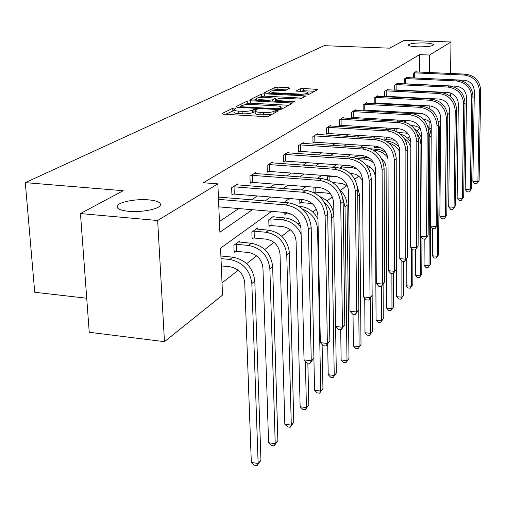 <?xml version="1.0" encoding="UTF-8"?>
<svg xmlns="http://www.w3.org/2000/svg" width="506" height="506" viewBox="0 0 506 506"><rect width="100%" height="100%" fill="white"/><g stroke="black" fill="none" stroke-linecap="round" stroke-linejoin="round"><path stroke-width="0.76" d="M417.513 46.824C426.621 46.95 431.966 46.299 433.547 44.87C433.332 43.877 430.252 43.238 424.3 42.959C415.293 42.839 409.974 43.484 408.348 44.907C408.513 45.894 411.568 46.533 417.513 46.824M128.625 211.299C141.598 212.602 159.485 209.016 160.415 205.038C160.889 202.425 156.986 200.705 148.701 199.87C135.987 198.649 118.353 202.071 117.152 206.106C116.538 208.687 120.365 210.42 128.625 211.299M234.993 108.025L232.728 108.278L222.083 113.534L223.361 114.173L265.214 116.614L268.522 116.235L278.452 110.858L277.471 110.422L275.213 110.675L273.942 111.358C271.684 112.307 268.218 112.699 263.525 112.541L260.052 112.338C256.725 112.104 255.087 111.611 255.144 110.858L257.168 109.536L256.106 109.22L253.841 109.473L252.526 110.144C250.217 111.08 246.745 111.472 242.102 111.314L238.674 111.118C235.423 110.884 233.835 110.403 233.905 109.669L236.024 108.335L234.993 108.025M233.936 110.504L225.657 114.305M255.169 111.699L252.608 112.629L252.526 110.144M289.875 88.202L288.565 87.677L277.845 87.146L274.885 87.456L264.714 92.478L265.992 93.022L305.251 95.052L308.274 94.723L317.882 89.473L303.22 88.411L300.267 88.727L295.985 91.01L304.043 91.75C306.737 91.921 308.084 92.288 308.091 92.857C307.104 93.768 304.289 94.173 299.647 94.084L273.847 92.756L269.964 91.681C270.995 90.776 273.822 90.365 278.439 90.447L285.675 90.346L289.875 88.202M271.697 211.344L220.559 248.155L222.532 295.106L164.469 341.664L89.233 332.271L80.46 213.557L123.192 190.699L25.3 182.634L324.144 45.685L389.607 48.165L404.243 40.335L450.96 41.998L450.612 73.484M80.46 213.557L157.663 220.515L217.858 183.874L219.889 232.229L252.412 209.712M419.525 72.111L419.594 54.648L203.33 182.736L217.858 183.874M419.594 54.648L429.537 55.04L450.96 41.998M250.369 100.77L247.225 101.111L235.979 106.671L237.257 107.278L278.268 109.581L281.481 109.22L291.975 103.54L290.589 102.946L250.369 100.77L250.451 103.173L247.314 103.515L244.708 104.812M250.71 99.391L261.4 94.116L264.448 93.787L303.802 95.83L305.333 96.26L300.975 98.676L297.895 99.012L281.671 98.158L278.585 98.493L275.466 100.169L276.972 100.599L293.992 101.516L295.074 101.82L292.784 102.168L251.988 99.967L250.71 99.391L250.723 99.758M450.403 92.94L450.365 96.368M164.469 341.664L157.663 220.515M25.3 182.634L34.724 292.266L86.716 298.243M404.528 120.447L404.218 121.946M384.857 137.044L384.87 140.219L385.597 139.675M363.593 155.696L363.593 156.05L363.985 155.759M343.334 165.209L340.019 168.011M313.884 187.15L313.998 192.634M314.991 192.217L314.251 192.767M284.808 212.457L284.865 214.633L285.972 213.81M257.44 229.199L257.402 228.067L251.874 232.115L252.108 239.003L253.361 238.073M220.837 254.815L221.046 256.004M222.02 282.886L238.225 270.242M246.65 263.658L256.668 255.846M264.777 249.515L273.967 242.342M281.785 236.239L290.216 229.661M297.762 223.772L299.444 222.457M312.809 212.027L316.408 209.218M327.002 200.952L332.29 196.821M340.411 190.484L346.483 185.74M354.788 179.263L358.71 176.202M368.526 168.536L370.31 167.151M397.703 145.766L398.557 145.102M407.532 138.094L409.677 136.424M416.912 130.776L419.297 128.916L419.303 127.278M419.392 106.045L419.392 105.362M239.819 242.178L239.774 240.964L233.886 245.271L234.158 252.361L235.492 251.374M274.012 217.004L273.98 215.942L268.775 219.749L268.977 226.454L270.153 225.581M299.748 199.37L299.849 203.482L300.893 202.704M328.824 175.822L327.3 176.942L327.344 179.725M353.789 157.562L355.819 156.076L355.826 156.822M374.478 146.082L374.491 147.942L375.25 147.373M394.756 128.505L394.762 130.769M413.573 113.831L414.901 112.857M449.726 112.933L447.665 114.584M440.713 120.156L438.386 122.022M431.251 127.746L429.689 128.998M419.297 128.916L420.53 128.986M429.082 127.822L429.12 121.25M429.202 108.429L429.221 105.88M429.259 99.018L429.265 98.531M429.423 72.548L429.537 55.04M265.125 200.914L270.735 197.03M283.018 188.529L287.901 185.145M299.78 176.923L304.011 173.994M315.51 166.038L319.159 163.508M330.304 155.791L333.435 153.628M344.244 146.139L346.907 144.299M357.407 137.031L359.639 135.481M369.848 128.416L371.701 127.132M381.625 120.264L383.137 119.22M392.795 112.534L393.991 111.706M403.396 105.191L404.313 104.559M413.478 98.215L414.136 97.759M423.079 91.567L423.497 91.276M428.455 98.487L427.817 98.948M418.943 105.337L418.057 105.969M408.949 112.528L407.792 113.363M398.443 120.099L396.976 121.149M387.368 128.069L385.572 129.359M375.686 136.475L373.523 138.037M363.346 145.361L360.772 147.214M350.291 154.76L347.255 156.942M336.452 164.722L332.91 167.271M321.759 175.304L317.654 178.257M306.13 186.55L301.393 189.965M289.476 198.542L284.03 202.463M219.44 221.52L238.699 208.548M251.672 199.813L257.396 195.948M269.932 187.505L274.922 184.146M287.047 175.974L291.367 173.065M303.113 165.152L306.845 162.641M318.23 154.969L321.424 152.818M332.474 145.374L335.193 143.54M345.921 136.316L348.204 134.773M358.634 127.746L360.531 126.468M370.677 119.637L372.22 118.594M382.093 111.946L383.32 111.118M392.941 104.641L393.87 104.008M403.25 97.69L403.921 97.241M413.067 91.08L413.497 90.789M413.358 77.937L413.37 73.281L416.21 71.491L416.21 71.966M404.243 83.914L404.243 79.025L407.216 77.159L407.216 77.652M395.401 89.954L395.034 90.188M394.699 90.176L394.693 85.04L397.805 83.085L397.805 83.604M385.439 96.355L384.826 96.747M384.705 96.741L384.68 91.346L387.944 89.29L387.944 89.84M374.99 103.072L374.219 103.566L374.181 97.955L377.602 95.805L377.609 96.38M364.016 110.125L363.2 110.643L363.15 104.9L366.749 102.636L366.755 103.249M352.473 117.537L351.619 118.081L351.556 112.206L355.338 109.821L355.345 110.466M340.329 125.343L339.431 125.918L339.343 119.89L343.327 117.386L343.334 118.062M327.521 133.565L326.572 134.179L326.471 127.999L330.671 125.355L330.684 126.076M314.005 142.256L312.999 142.901L312.872 136.563L317.313 133.767L317.325 134.526M299.71 151.439L298.648 152.116L298.496 145.614L303.195 142.654L303.214 143.47M284.574 161.161L283.449 161.888L283.265 155.203L288.243 152.066L288.268 152.932M268.515 171.477L267.32 172.249L267.111 165.373L272.392 162.046L272.424 162.97M251.45 182.445L250.179 183.261L249.939 176.189L255.555 172.647L255.593 173.634M233.285 194.114L231.931 194.987L231.647 187.707L237.637 183.931L237.675 184.987M218.371 196.062L218.573 197.1M233.911 109.922L234 112.142C233.93 112.882 235.518 113.369 238.762 113.603L238.674 111.118M252.608 112.629C250.306 113.565 246.833 113.958 242.191 113.799L238.762 113.603M255.15 111.099L255.226 113.344C255.169 114.103 256.808 114.603 260.135 114.843L260.052 112.338M271.532 114.603L260.135 114.843M288.774 105.273L250.451 103.173M240.078 107.12L239.509 107.405M240.186 106.317L241.09 106.741L277.016 108.752L279.261 108.499L281.108 107.297C281.134 106.557 279.483 106.07 276.168 105.849L251.798 104.502C247.276 104.35 243.873 104.729 241.583 105.627L240.186 106.317M254.195 100.087L256.257 99.062M259.395 97.5L261.475 96.463L261.4 94.116M302.025 98.107L264.524 96.134L261.475 96.463M264.992 97.272C260.242 97.177 257.326 97.614 256.245 98.575L260.166 99.701L269.413 100.194L272.525 99.853L275.656 98.183L264.992 97.272M275.485 100.751L274.638 101.187M314.624 91.289L303.271 90.719L299.4 91.516M286.598 89.872L277.908 89.435L274.948 89.745L273.145 90.644M269.983 92.225L268.148 93.136M221.305 265.903L230.021 266.788C238.636 268.547 243.538 273.891 244.727 282.816L251.318 462.433L258.136 463.49L251.836 283.569C250.059 270.134 242.684 262.108 229.73 259.477L220.995 258.61M260.951 460.239L257.061 465.665L258.136 463.49L260.951 460.239L254.803 281.121C253.044 267.756 245.714 259.768 232.811 257.162L220.888 255.992M257.061 465.665L254.341 465.235L251.318 462.433M218.826 206.865L285.808 212.539C294.815 214.228 299.875 219.724 301 229.028L304.036 359.874L311.26 360.778L308.439 229.686C306.762 215.695 299.154 207.435 285.605 204.911L218.51 199.377M314.568 390.265L320.728 391.087L322.942 388.526L319.609 393.2L317.148 392.871L314.568 390.265L313.897 357.944L309.969 363.359L311.26 360.778L313.91 357.925L311.19 227.466C309.527 213.538 301.955 205.328 288.477 202.824L218.415 197.087M309.969 363.359L307.091 362.992L304.036 359.874M236.498 251.343L248.699 252.526C257.073 254.195 261.823 259.369 262.949 268.035L268.591 442.725L275.232 443.718L269.862 268.73C268.186 255.694 261.045 247.927 248.446 245.429L236.226 244.271L236.498 251.343L234.126 251.412M277.876 440.663L274.138 445.881L275.232 443.718L277.876 440.663L272.639 266.441C270.982 253.462 263.879 245.739 251.337 243.26L238.459 241.925M235.22 244.297L236.226 244.271M274.138 445.881L271.488 445.482L268.591 442.725M254.335 238.048L266.213 239.148C274.366 240.742 278.977 245.745 280.033 254.17L284.834 424.199L291.304 425.129L286.763 254.815C285.182 242.153 278.262 234.626 265.998 232.248L254.101 231.172L254.335 238.048L252.077 238.111M293.79 422.251L290.197 427.273L291.304 425.129L293.79 422.251L289.375 252.671C287.806 240.059 280.925 232.577 268.711 230.217L256.169 228.971M253.126 231.198L254.101 231.172M290.197 427.273L287.617 426.9L284.834 424.199M233 186.853L234.025 186.822L234.303 194.089L303.195 199.649C311.943 201.255 316.838 206.562 317.894 215.581L320.342 342.632L327.363 343.473L325.124 216.195C323.549 202.628 316.18 194.646 303.024 192.248L234.025 186.822M329.849 340.804L326.066 346.022L327.363 343.473L329.849 340.804L327.692 214.114C326.136 200.616 318.805 192.678 305.713 190.3L236.302 184.772M234.303 194.089L231.9 194.152M326.066 346.022L323.264 345.68L320.342 342.632M251.21 175.386L252.197 175.361L252.437 182.413L319.469 187.581C327.97 189.105 332.72 194.247 333.713 202.995L335.636 326.459L342.461 327.243L340.74 203.564C339.254 190.401 332.119 182.679 319.337 180.402L252.197 175.361M344.795 324.738L341.164 329.76L342.461 327.243L344.795 324.738L343.15 201.616C341.683 188.517 334.58 180.832 321.854 178.567L254.303 173.438M252.437 182.413L250.154 182.476M341.164 329.76L338.438 329.444L335.636 326.459M269.951 218.889L270.9 218.864L271.102 225.549L282.677 226.58C290.621 228.098 295.087 232.95 296.086 241.141L300.134 406.742L306.44 407.615L305.377 361.246M271.102 225.549L268.952 225.613M300.861 227.302C296.725 221.786 291.456 218.668 285.042 217.953L272.816 216.789M301.121 234.303C297.357 225.872 291.146 221.065 282.493 219.87L270.9 218.864M305.327 409.746L306.44 407.615L308.786 404.901L305.327 409.746L302.809 409.392L300.134 406.742M308.786 404.901L307.857 363.087M268.306 164.621L269.268 164.595L269.47 171.452L334.738 176.259C343.011 177.714 347.609 182.691 348.545 191.192L350.007 311.26L356.654 311.993L355.383 191.723C353.985 178.934 347.072 171.458 334.637 169.282L269.268 164.595M358.849 309.634L355.357 314.479L356.654 311.993L358.849 309.634L357.647 189.889C356.262 177.163 349.38 169.719 336.996 167.562L271.216 162.787M269.47 171.452L267.301 171.515M355.357 314.479L352.701 314.182L350.007 311.26M286.858 212.665L286.889 213.785L291.488 214.171M286.889 213.785L284.84 213.842M317.964 219.149C314.163 211.653 308.318 207.409 300.425 206.41L298.818 206.271M319.609 393.2L320.728 391.087L317.591 229.439C316.781 219.686 311.816 212.937 302.696 209.193M322.942 388.526L322.113 344.478M284.397 154.494L285.327 154.469L285.498 161.136L349.096 165.614C357.141 167.005 361.607 171.831 362.492 180.098L363.536 296.952L370.012 297.636L369.152 180.591C367.83 168.163 361.12 160.908 349.013 158.833L285.327 154.469M372.081 295.415L368.722 300.083L370.012 297.636L372.081 295.415L371.277 178.865C369.968 166.493 363.289 159.276 351.24 157.214L287.136 152.768M285.498 161.136L283.43 161.193M368.722 300.083L366.135 299.811L363.536 296.952M301.715 199.528L301.785 202.678L312.151 203.526M301.785 202.678L299.83 202.735M327.679 344.029L328.217 374.699L334.232 375.465L331.696 217.833C331.449 211.679 328.957 206.461 324.219 202.179M333.106 377.565L336.326 373.042L333.106 377.565L330.709 377.255L328.217 374.699M336.326 373.042L333.878 216.03C333.138 206.625 328.369 200.104 319.571 196.48M299.558 144.944L300.463 144.918L300.608 151.414L362.612 155.595C370.449 156.923 374.788 161.61 375.629 169.649L376.3 283.455L382.618 284.1L382.112 170.105C380.86 158.017 374.339 150.978 362.549 148.992L300.463 144.918M384.566 282L381.322 286.51L382.618 284.1L384.566 282L384.117 168.485C382.878 156.449 376.388 149.441 364.649 147.467L302.145 143.318M300.608 151.414L298.635 151.465M381.322 286.51L378.804 286.257L376.3 283.455M315.763 187.29L315.858 192.191L326.61 193.033L330.69 194.07M315.858 192.191L313.992 192.242M340.702 329.703L341.139 359.956L347.008 360.683L345.01 206.865L342.815 198.086M345.883 362.758L348.995 358.387L345.883 362.758L343.542 362.467L341.139 359.956M348.995 358.387L347.078 205.164C346.857 199.111 344.396 194.007 339.697 189.851M313.878 135.931L314.757 135.905L314.877 142.23L375.363 146.139C383.004 147.41 387.223 151.964 388.013 159.788L388.355 270.704L394.516 271.305L394.338 160.219C393.149 148.454 386.812 141.617 375.325 139.713L314.757 135.905M396.362 269.325L393.232 273.689L394.516 271.305L396.362 269.325L396.23 158.688C395.053 146.968 388.747 140.162 377.305 138.271L316.32 134.387M314.877 142.23L312.986 142.281M393.232 273.689L390.771 273.442L388.355 270.704M332.822 182.533L342.227 183.526L345.25 184.88L347.875 186.986M328.236 176.252L329.077 176.233L329.147 180.452M337.951 176.885L329.077 176.233M353.024 314.22L353.384 345.984L359.127 346.667L358.754 309.78M358.001 348.723L361.012 344.491L358.001 348.723L355.712 348.451L353.384 345.984M361.012 344.491L359.57 194.886L357.236 185.93M327.42 127.404L328.274 127.379L328.375 133.546L387.413 137.202C394.863 138.429 398.968 142.85 399.721 150.472L399.765 258.636L405.78 259.205L405.888 150.877C404.762 139.416 398.595 132.768 387.387 130.94L328.274 127.379M407.526 257.326L404.503 261.551L405.78 259.205L407.526 257.326L407.678 149.428C406.565 138.011 400.423 131.396 389.259 129.58L329.735 125.943M328.375 133.546L326.56 133.59M404.503 261.551L402.099 261.324L399.765 258.636M350.247 173.463L352.068 173.596C356.736 174.127 360.215 176.569 362.498 180.914M351.834 166.101L343.068 165.405M340.905 166.986L341.727 166.967L341.746 168.473M356.945 168.776L351.999 167.695L341.727 166.967M364.718 298.255L365.016 332.714L370.626 333.359L370.367 297.971M369.507 335.396L372.416 331.291L369.507 335.396L367.261 335.136L365.016 332.714M372.416 331.291L371.309 183.362M340.247 119.327L341.076 119.302L341.158 125.317L398.81 128.752C406.084 129.922 410.081 134.229 410.802 141.661L410.581 247.2L416.451 247.738L416.817 142.041C415.749 130.864 409.746 124.4 398.81 122.642L341.076 119.302M418.108 245.954L415.179 250.053L418.108 245.954L418.519 140.668C417.456 129.536 411.473 123.097 400.581 121.358L342.435 117.942M341.158 125.317L339.418 125.361M415.179 250.053L412.833 249.837L410.581 247.2M369.823 158.315L365.604 157.486L354.984 156.689M373.814 162.875L370.474 160.718L366.812 159.346L356.711 158.378M366.123 165.026C371.739 167.024 374.769 170.996 375.212 176.923L376.072 320.102L381.562 320.715L381.397 286.434M380.442 322.727L383.263 318.742L380.442 322.727L378.248 322.48L376.072 320.102M383.263 318.742L383.112 284.17M385.914 152.603L382.821 150.75L379.468 149.574L370.417 148.745M387.798 157.455C384.396 153.248 380.114 150.914 374.952 150.459L373.751 150.383M381.676 158.821C384.522 161.313 386.002 164.399 386.103 168.087L386.597 308.097L391.967 308.679L391.884 273.556M390.847 310.671L393.586 306.8L390.847 310.671L388.703 310.437L386.597 308.097M393.586 306.8L393.523 273.373M376.009 146.196L376.015 147.354L380.632 147.651M376.015 147.354L374.484 147.398M399.379 147.524C396.097 143.729 392.055 141.629 387.254 141.231L386.312 141.168M396.166 157.113L396.622 296.655L401.884 297.205L401.884 261.077M400.771 299.179L403.427 295.415L400.771 299.179L398.671 298.957L396.622 296.655M403.427 295.415L403.44 261.45M399.721 151.68C397.21 147.29 393.586 144.4 388.855 143.015M386.331 137.139L386.337 139.656L394.819 140.187M386.337 139.656L384.864 139.7M406.217 259.281L406.192 285.738L411.34 286.263L411.429 248.193M410.233 288.211L412.814 284.555L410.233 288.211L408.178 288.003L406.192 285.738M412.814 284.555L412.909 249.844M410.796 142.129C408.361 138.144 404.958 135.507 400.575 134.223M410.79 146.702L408.007 141.49L403.649 137.493M398.127 132.433L407.691 133.274M415.407 249.806L415.325 275.315L420.372 275.814L420.954 144.355L420.018 138.865L417.292 133.919M419.272 277.743L421.783 274.182L419.272 277.743L417.26 277.541L415.325 275.315M421.783 274.182L421.96 237.675M421.283 137.164L418.576 132.534L414.572 128.986M396.179 128.594L396.185 131.377M411.372 125.646L414.616 125.836L419.98 127.708M424.199 239.034L424.06 265.346L429.012 265.821L429.834 137.044L428.759 131.193M427.918 267.731L430.359 264.265L427.918 267.731L425.938 267.541L424.06 265.346M430.359 264.265L430.612 226.068M431.201 134.994L430.119 129.998L427.513 125.539M405.597 120.504L405.591 122.37M352.41 111.668L353.22 111.643L353.283 117.512L409.62 120.738C416.723 121.864 420.612 126.057 421.302 133.306L420.84 236.353L426.577 236.852L427.178 133.66C426.16 122.762 420.309 116.469 409.632 114.78L353.22 111.643M428.152 235.163L425.312 239.136L428.152 235.163L428.784 132.357C427.772 121.503 421.953 115.235 411.315 113.559L354.491 110.352M353.283 117.512L351.613 117.556M425.312 239.136L423.022 238.933L420.84 236.353M363.966 104.388L364.756 104.369L364.801 110.099L419.879 113.129C426.817 114.217 430.612 118.303 431.264 125.374L430.587 226.037L436.204 226.517L437.007 125.709C436.033 115.071 430.334 108.942 419.904 107.316L364.756 104.369M437.696 224.904L434.945 228.763L437.696 224.904L438.538 124.476C437.57 113.875 431.89 107.772 421.498 106.152L365.946 103.142M364.801 110.099L363.2 110.144M434.945 228.763L432.706 228.573L430.587 226.037M374.952 97.468L375.724 97.449L375.756 103.053L429.626 105.899C436.412 106.949 440.112 110.928 440.739 117.841L439.866 216.226L445.356 216.676L446.349 118.157C445.419 107.765 439.859 101.788 429.664 100.22L375.724 97.449M446.779 215.145L444.11 218.896L446.779 215.145L447.804 116.981C446.88 106.627 441.34 100.675 431.182 99.119L376.837 96.285M375.756 103.053L374.212 103.091M444.11 218.896L441.921 218.712L439.866 216.226M385.42 90.878L386.173 90.859L386.192 96.336L438.904 99.024C445.539 100.036 449.151 103.92 449.745 110.669L448.702 206.878L454.078 207.308L455.242 110.966C454.35 100.814 448.923 94.983 438.949 93.471L386.173 90.859M455.438 205.847L452.838 209.49L455.438 205.847L456.627 109.846C455.742 99.733 450.334 93.926 440.397 92.421L387.216 89.752M386.192 96.336L384.699 96.374M452.838 209.49L450.694 209.32L448.702 206.878M395.395 84.597L396.128 84.578L396.135 89.935L447.747 92.465C454.236 93.446 457.766 97.234 458.335 103.838L457.133 197.966L462.389 198.371L463.711 104.116C462.857 94.192 457.557 88.499 447.797 87.045L396.128 84.578M463.692 196.979L461.168 200.521L463.692 196.979L465.027 103.047C464.185 93.161 458.898 87.494 449.176 86.039L397.109 83.522M396.135 89.935L394.699 89.973M461.168 200.521L459.068 200.363L457.133 197.966M404.914 78.607L405.635 78.588L405.629 83.825L456.172 86.216C462.528 87.165 465.975 90.865 466.526 97.323L465.178 189.459L470.333 189.839L471.788 97.582C470.972 87.88 465.786 82.32 456.241 80.909L405.635 78.588M471.573 188.51L469.119 191.964L471.573 188.51L473.047 96.564C472.237 86.893 467.07 81.358 457.557 79.954L406.552 77.576M405.629 83.825L404.243 83.863M469.119 191.964L467.063 191.806L465.178 189.459M423.351 119.106L427.659 120.308L431.08 123.198M413.902 113.591L414.591 113.572L414.591 114.052M423.895 114.09L414.591 113.572M432.617 228.465L432.421 255.808L437.273 256.264L437.532 225.151M436.185 258.149L438.563 254.771L436.185 258.149L434.249 257.965L432.421 255.808M438.563 254.771L439.651 128.967L438.481 122.939M414.016 72.877L414.711 72.858L414.699 77.987L464.223 80.245C470.447 81.162 473.818 84.78 474.343 91.099L472.87 181.319L477.917 181.686L479.498 91.346C478.714 81.852 473.648 76.419 464.299 75.052L414.711 72.858M479.106 180.414L476.715 183.779L479.106 180.414L480.7 90.378C479.922 80.909 474.875 75.502 465.558 74.142L415.578 71.89M476.715 183.779L474.704 183.634L472.87 181.319M232.817 110.738L232.728 108.278M275.264 112.585L275.213 110.675M253.923 111.946L253.841 109.473M242.191 113.799L242.102 111.314M263.607 115.039L263.525 112.541M273.993 113.274L273.942 111.358M222.102 113.958L222.083 113.534M290.621 104.274L290.589 102.946M235.992 107.07L235.979 106.671M247.314 103.515L247.225 101.111M241.115 107.493L241.09 106.741M277.035 109.511L277.016 108.752M279.293 109.593L279.261 108.499M280.621 109.467L280.577 107.797M264.524 96.134L264.448 93.787M303.834 97.127L303.802 95.83M276.991 101.314L276.972 100.599M294.011 102.136L293.992 101.516M260.192 100.409L260.166 99.701M269.432 100.909L269.413 100.194M272.557 101.073L272.525 99.853M275.542 100.08L275.492 98.328M273.873 93.433L273.847 92.756M299.66 94.767L299.647 94.084M296.143 91.194L296.13 90.878M300.317 91.036L300.267 88.727M303.271 90.719L303.22 88.411M316.395 90.334L316.37 89.069M264.727 92.819L264.714 92.478M274.948 89.745L274.885 87.456M277.908 89.435L277.845 87.146M288.597 88.854L288.565 87.677M229.73 259.477L232.811 257.162M251.836 283.569L254.803 281.121M285.605 204.911L288.477 202.824M308.439 229.686L311.19 227.466M248.446 245.429L251.337 243.26M269.862 268.73L272.639 266.441M265.998 232.248L268.711 230.217M286.763 254.815L289.375 252.671M303.024 192.248L305.713 190.3M325.124 216.195L327.692 214.114M319.337 180.402L321.854 178.567M340.74 203.564L343.15 201.616M282.493 219.87L285.042 217.953M334.637 169.282L336.996 167.562M355.383 191.723L357.647 189.889M299.78 206.897L300.425 206.41M317.591 229.439L318.154 228.978M349.013 158.833L351.24 157.214M369.152 180.591L371.277 178.865M331.696 217.833L333.878 216.03M362.549 148.992L364.649 147.467M382.112 170.105L384.117 168.485M345.01 206.865L347.078 205.164M375.325 139.713L377.305 138.271M394.338 160.219L396.23 158.688M357.71 196.41L359.57 194.886M387.387 130.94L389.259 129.58M405.888 150.877L407.678 149.428M351.999 167.695L353.397 166.645M398.81 122.642L400.581 121.358M416.817 142.041L418.519 140.668M363.77 158.859L365.604 157.486M374.952 150.459L376.698 149.156M386.862 141.522L387.254 141.231M429.834 137.044L431.194 135.924M409.632 114.78L411.315 113.559M427.178 133.66L428.784 132.357M419.904 107.316L421.498 106.152M437.007 125.709L438.538 124.476M429.664 100.22L431.182 99.119M446.349 118.157L447.804 116.981M438.949 93.471L440.397 92.421M455.242 110.966L456.627 109.846M447.797 87.045L449.176 86.039M463.711 104.116L465.027 103.047M456.241 80.909L457.557 79.954M471.788 97.582L473.047 96.564M438.493 129.915L439.651 128.967M464.299 75.052L465.558 74.142M479.498 91.346L480.7 90.378M240.091 107.436L240.053 106.488M281.165 109.347L281.108 107.297M275.498 101.232L275.473 100.232M256.295 100.201L256.251 98.752M275.707 99.986L275.656 98.183M270.008 93.23L269.97 91.845M308.129 94.786L308.091 92.857M117.247 207.586L117.152 206.106"/></g></svg>
